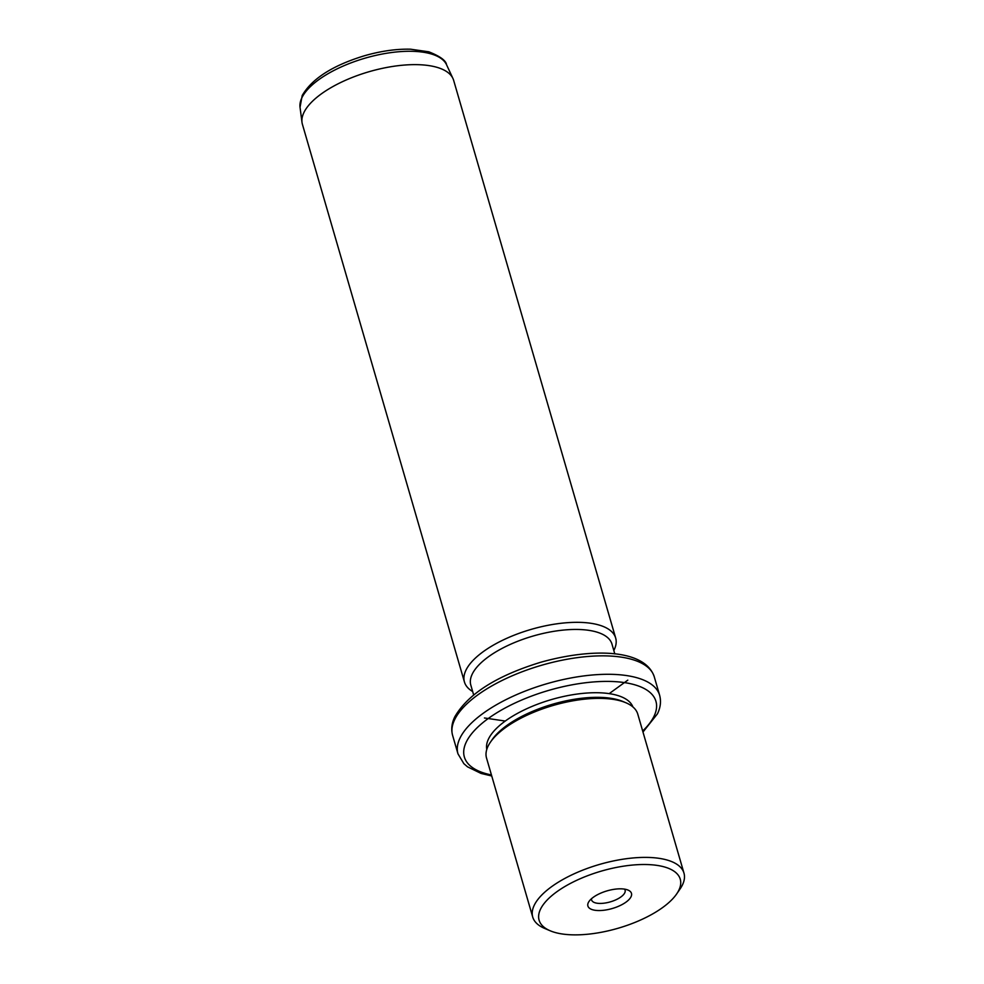 <?xml version="1.0" encoding="UTF-8"?>
<svg xmlns="http://www.w3.org/2000/svg" width="984" height="984" viewBox="0 0 984 984"><rect width="100%" height="100%" fill="white"/><g stroke="black" fill="none" stroke-linecap="round" stroke-linejoin="round"><path stroke-width="1.48" d="M624.52 889.13A17.441 7.072 -16.2 0 1 625.098 890.212A17.441 7.072 -16.2 0 1 613.991 900.618A17.441 7.072 163.8 0 1 591.593 899.954A17.441 7.072 163.8 0 1 591.495 898.724M678.886 890.114A73.492 29.778 163.8 0 0 625.836 865.834A73.492 29.778 163.8 0 0 540.474 909.265A73.492 29.778 163.8 0 0 550.093 930.741A73.492 29.778 163.8 0 0 617.989 928.281A73.492 29.778 163.8 0 0 676.635 893.976A73.492 29.778 163.8 0 0 678.886 890.114M617.029 906.891A22.694 9.2 163.8 0 0 628.087 890.102A22.694 9.2 163.8 0 0 602.331 892.488A22.694 9.2 163.8 0 0 589.01 901.455A22.694 9.2 163.8 0 0 594.164 910.126A22.694 9.2 163.8 0 0 617.029 906.891M550.093 930.741L544.496 928.355A78.745 31.906 -16.2 0 1 532.725 917.051A78.745 31.906 -16.2 0 1 534.201 905.341A78.745 31.906 -16.2 0 1 612.614 861.123A78.745 31.906 -16.2 0 1 683.966 873.115A78.745 31.906 -16.2 0 1 682.49 884.825A78.745 31.906 -16.2 0 1 680.079 888.958L676.635 893.976M683.966 873.115L637.767 714.101A78.745 31.906 163.8 0 0 625.996 702.797A78.745 31.906 163.8 0 0 553.242 705.43A78.745 31.906 163.8 0 0 490.413 742.194A78.745 31.906 163.8 0 0 488.002 746.327A78.745 31.906 163.8 0 0 486.526 758.037L532.725 917.051M625.996 702.797L623.192 701.604A76.125 30.836 163.8 0 0 552.873 704.15A76.125 30.836 163.8 0 0 492.135 739.685L490.413 742.194M632.909 706.942A76.125 30.836 163.8 0 0 563.033 696.598A76.125 30.836 163.8 0 0 488.458 739.07A76.125 30.836 163.8 0 0 486.797 749.39M614.803 653.893L611.974 644.126A73.492 29.778 163.8 0 0 545.382 632.933A73.492 29.778 163.8 0 0 472.185 674.212A73.492 29.778 163.8 0 0 470.819 685.135L473.648 694.901M472.677 691.531A78.745 31.906 -16.2 0 1 464.436 681.986A78.745 31.906 -16.2 0 1 465.912 670.276A78.745 31.906 -16.2 0 1 544.324 626.058A78.745 31.906 -16.2 0 1 615.677 638.05A78.745 31.906 -16.2 0 1 614.201 649.76A78.745 31.906 -16.2 0 1 613.832 650.51M615.677 638.05L453.649 80.356A78.745 31.906 163.8 0 0 452.947 78.499A78.745 31.906 163.8 0 0 379.922 68.892A78.745 31.906 163.8 0 0 303.884 112.594A78.745 31.906 163.8 0 0 302.002 122.348A78.745 31.906 163.8 0 0 302.408 124.304L464.436 681.986M505.259 721.051L484.448 717.976M609.182 693.634L627.792 680.153M642.675 731.001A99.741 40.406 163.8 0 0 654.065 716.168A99.741 40.406 163.8 0 0 582.061 683.204A99.741 40.406 163.8 0 0 466.219 742.157A99.741 40.406 163.8 0 0 491.434 774.949M642.982 732.034L657.46 713.818C660.535 707.484 661.26 701.297 659.624 695.257A104.993 42.533 163.8 0 0 564.496 679.268A104.993 42.533 163.8 0 0 459.934 738.234A104.993 42.533 163.8 0 0 457.978 753.842L463.858 763.67L467.523 766.831L481.078 773.436L491.742 775.982M452.615 735.405C450.992 729.365 451.705 723.179 454.78 716.844C468.077 693.892 496.797 675.676 540.942 662.195C593.131 647.62 645.037 649.206 654.274 676.82A104.993 42.533 163.8 0 0 559.133 660.83A104.993 42.533 163.8 0 0 454.583 719.796A104.993 42.533 163.8 0 0 452.615 735.405L457.978 753.842M300.034 107.293L302.199 95.522C311.953 78.708 332.654 65.473 364.289 55.805C380.771 51.057 396.195 48.856 410.562 49.2L428.815 51.808C440.057 56.26 445.961 60.565 446.539 64.723A76.432 30.959 163.8 0 0 375.667 55.411A76.432 30.959 163.8 0 0 301.854 97.822A76.432 30.959 163.8 0 0 300.034 107.293L302.002 122.348M654.274 676.82L659.624 695.257M446.539 64.723L452.947 78.499"/></g></svg>
